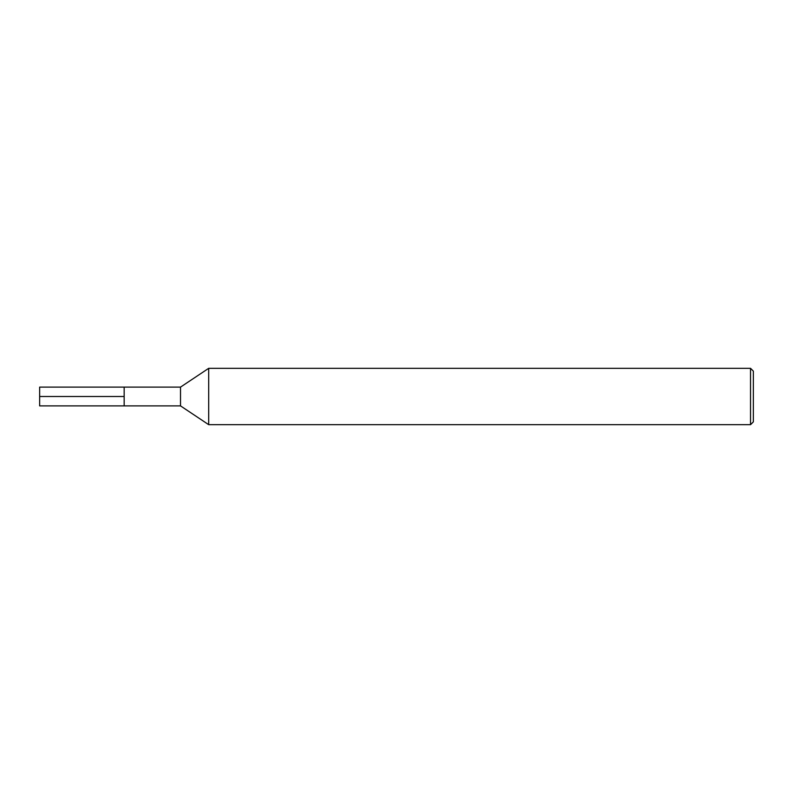 <?xml version="1.0" encoding="UTF-8"?>
<svg xmlns="http://www.w3.org/2000/svg" width="793" height="793" viewBox="0 0 793 793"><rect width="100%" height="100%" fill="white"/><g stroke="black" fill="none" stroke-linecap="round" stroke-linejoin="round"><path stroke-width="0.59" stroke-dasharray="3.96 2.97" d="M208.688 368.329L208.688 424.671M180.517 387.113L180.517 405.887M750.535 368.329L750.535 424.671M753.35 371.144L753.35 421.856M124.164 396.5L124.164 387.113L124.164 405.887L124.164 396.5L39.65 396.5L39.65 405.887M39.65 387.113L39.65 396.5"/><path stroke-width="1.19" d="M208.688 424.671L208.688 368.329L180.517 387.113L180.517 405.887L208.688 424.671L750.535 424.671L750.535 368.329L208.688 368.329M750.535 424.671L753.35 421.856L753.35 371.144L750.535 368.329M180.517 405.887L39.65 405.887L39.65 387.113L124.164 387.113L124.164 405.887L124.164 387.113L180.517 387.113M39.65 396.5L124.164 396.5"/></g></svg>
